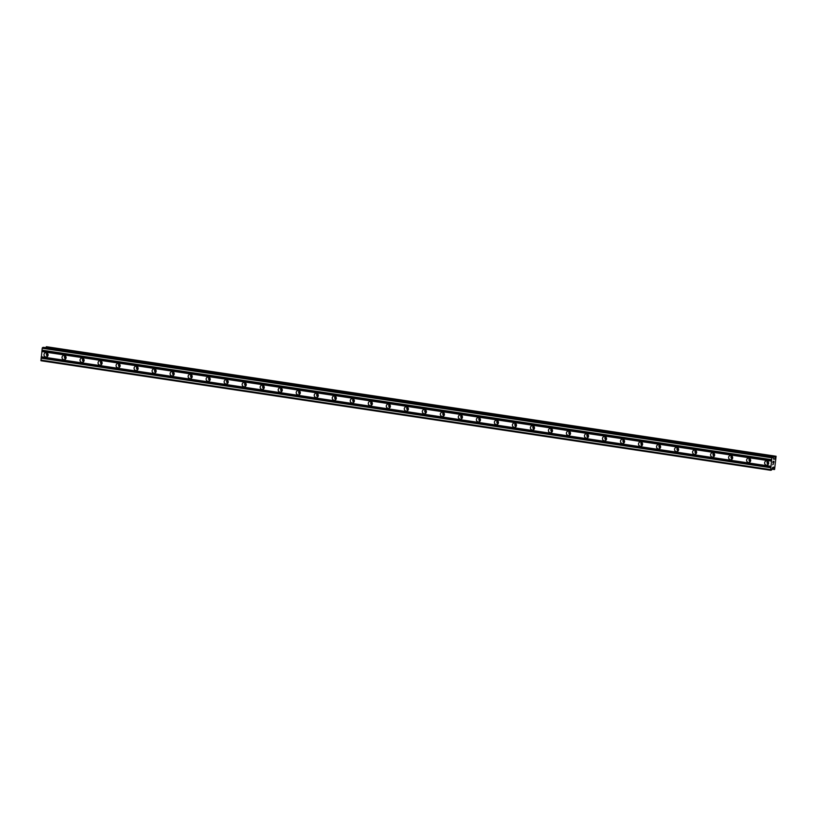 <?xml version="1.0" encoding="UTF-8"?>
<svg xmlns="http://www.w3.org/2000/svg" width="817" height="817" viewBox="0 0 817 817"><rect width="100%" height="100%" fill="white"/><g stroke="black" fill="none" stroke-linecap="round" stroke-linejoin="round"><path stroke-width="1.23" d="M766.407 465.159A2.155 2.032 78.7 0 1 766.234 460.921A2.155 2.032 78.7 0 1 768.695 462.984A2.155 2.032 78.7 0 1 766.407 465.159M768.205 464.464A2.155 2.032 78.7 0 1 767.531 461.115M748.392 462.453A2.155 2.032 78.7 0 1 748.219 458.214A2.155 2.032 78.7 0 1 750.68 460.277A2.155 2.032 78.7 0 1 748.392 462.453M750.19 461.758A2.155 2.032 78.7 0 1 749.516 458.408M730.378 459.746A2.155 2.032 78.7 0 1 730.204 455.508A2.155 2.032 78.7 0 1 732.665 457.571A2.155 2.032 78.7 0 1 730.378 459.746M732.175 459.052A2.155 2.032 78.7 0 1 731.501 455.702M712.363 457.04A2.155 2.032 78.7 0 1 712.189 452.802A2.155 2.032 78.7 0 1 714.64 454.865A2.155 2.032 78.7 0 1 712.363 457.04M714.15 456.346A2.155 2.032 78.7 0 1 713.486 452.996M694.348 454.334A2.155 2.032 78.7 0 1 694.174 450.096A2.155 2.032 78.7 0 1 696.625 452.158A2.155 2.032 78.7 0 1 694.348 454.334M696.135 453.639A2.155 2.032 78.7 0 1 695.471 450.29M676.333 451.627A2.155 2.032 78.7 0 1 676.159 447.389A2.155 2.032 78.7 0 1 678.61 449.462A2.155 2.032 78.7 0 1 676.333 451.627M678.12 450.943A2.155 2.032 78.7 0 1 677.456 447.583M658.318 448.931A2.155 2.032 78.7 0 1 658.134 444.693A2.155 2.032 78.7 0 1 660.596 446.756A2.155 2.032 78.7 0 1 658.318 448.931M660.105 448.237A2.155 2.032 78.7 0 1 659.442 444.887M640.293 446.225A2.155 2.032 78.7 0 1 640.119 441.987A2.155 2.032 78.7 0 1 642.581 444.05A2.155 2.032 78.7 0 1 640.293 446.225M642.091 445.531A2.155 2.032 78.7 0 1 641.427 442.181M622.278 443.519A2.155 2.032 78.7 0 1 622.105 439.28A2.155 2.032 78.7 0 1 624.566 441.343A2.155 2.032 78.7 0 1 622.278 443.519M624.076 442.824A2.155 2.032 78.7 0 1 623.412 439.475M604.263 440.812A2.155 2.032 78.7 0 1 604.09 436.574A2.155 2.032 78.7 0 1 606.551 438.637A2.155 2.032 78.7 0 1 604.263 440.812M606.061 440.118A2.155 2.032 78.7 0 1 605.397 436.768M586.249 438.106A2.155 2.032 78.7 0 1 586.075 433.868A2.155 2.032 78.7 0 1 588.536 435.931A2.155 2.032 78.7 0 1 586.249 438.106M588.046 437.412A2.155 2.032 78.7 0 1 587.382 434.062M568.234 435.41A2.155 2.032 78.7 0 1 568.06 431.162A2.155 2.032 78.7 0 1 570.521 433.235A2.155 2.032 78.7 0 1 568.234 435.41M570.031 434.715A2.155 2.032 78.7 0 1 569.367 431.356M550.219 432.704A2.155 2.032 78.7 0 1 550.045 428.465A2.155 2.032 78.7 0 1 552.506 430.528A2.155 2.032 78.7 0 1 550.219 432.704M552.016 432.009A2.155 2.032 78.7 0 1 551.352 428.659M532.204 429.997A2.155 2.032 78.7 0 1 532.03 425.759A2.155 2.032 78.7 0 1 534.492 427.822A2.155 2.032 78.7 0 1 532.204 429.997M534.001 429.303A2.155 2.032 78.7 0 1 533.338 425.953M514.189 427.291A2.155 2.032 78.7 0 1 514.016 423.053A2.155 2.032 78.7 0 1 516.477 425.116A2.155 2.032 78.7 0 1 514.189 427.291M515.987 426.597A2.155 2.032 78.7 0 1 515.323 423.247M496.174 424.585A2.155 2.032 78.7 0 1 496.001 420.346A2.155 2.032 78.7 0 1 498.462 422.409A2.155 2.032 78.7 0 1 496.174 424.585M497.972 423.89A2.155 2.032 78.7 0 1 497.308 420.541M478.159 421.878A2.155 2.032 78.7 0 1 477.986 417.64A2.155 2.032 78.7 0 1 480.447 419.703A2.155 2.032 78.7 0 1 478.159 421.878M479.957 421.184A2.155 2.032 78.7 0 1 479.293 417.834M460.145 419.182A2.155 2.032 78.7 0 1 459.971 414.934A2.155 2.032 78.7 0 1 462.432 417.007A2.155 2.032 78.7 0 1 460.145 419.182M461.942 418.488A2.155 2.032 78.7 0 1 461.278 415.128M442.13 416.476A2.155 2.032 78.7 0 1 441.956 412.238A2.155 2.032 78.7 0 1 444.417 414.301A2.155 2.032 78.7 0 1 442.13 416.476M443.927 415.782A2.155 2.032 78.7 0 1 443.253 412.432M424.115 413.77A2.155 2.032 78.7 0 1 423.941 409.531A2.155 2.032 78.7 0 1 426.403 411.594A2.155 2.032 78.7 0 1 424.115 413.77M425.912 413.075A2.155 2.032 78.7 0 1 425.238 409.726M406.1 411.063A2.155 2.032 78.7 0 1 405.926 406.825A2.155 2.032 78.7 0 1 408.388 408.888A2.155 2.032 78.7 0 1 406.1 411.063M407.897 410.369A2.155 2.032 78.7 0 1 407.223 407.019M388.085 408.357A2.155 2.032 78.7 0 1 387.912 404.119A2.155 2.032 78.7 0 1 390.373 406.182A2.155 2.032 78.7 0 1 388.085 408.357M389.883 407.663A2.155 2.032 78.7 0 1 389.209 404.313M370.07 405.651A2.155 2.032 78.7 0 1 369.897 401.413A2.155 2.032 78.7 0 1 372.358 403.475A2.155 2.032 78.7 0 1 370.07 405.651M371.868 404.956A2.155 2.032 78.7 0 1 371.194 401.607M352.056 402.955A2.155 2.032 78.7 0 1 351.882 398.706A2.155 2.032 78.7 0 1 354.343 400.779A2.155 2.032 78.7 0 1 352.056 402.955M353.853 402.26A2.155 2.032 78.7 0 1 353.179 398.91M334.041 400.248A2.155 2.032 78.7 0 1 333.867 396.01A2.155 2.032 78.7 0 1 336.318 398.073A2.155 2.032 78.7 0 1 334.041 400.248M335.828 399.554A2.155 2.032 78.7 0 1 335.164 396.204M316.026 397.542A2.155 2.032 78.7 0 1 315.852 393.304A2.155 2.032 78.7 0 1 318.303 395.367A2.155 2.032 78.7 0 1 316.026 397.542M317.813 396.848A2.155 2.032 78.7 0 1 317.149 393.498M298.011 394.836A2.155 2.032 78.7 0 1 297.837 390.597A2.155 2.032 78.7 0 1 300.288 392.66A2.155 2.032 78.7 0 1 298.011 394.836M299.798 394.141A2.155 2.032 78.7 0 1 299.134 390.792M279.986 392.129A2.155 2.032 78.7 0 1 279.812 387.891A2.155 2.032 78.7 0 1 282.273 389.954A2.155 2.032 78.7 0 1 279.986 392.129M281.783 391.435A2.155 2.032 78.7 0 1 281.119 388.085M261.971 389.423A2.155 2.032 78.7 0 1 261.797 385.185A2.155 2.032 78.7 0 1 264.259 387.258A2.155 2.032 78.7 0 1 261.971 389.423M263.768 388.739A2.155 2.032 78.7 0 1 263.105 385.379M243.956 386.727A2.155 2.032 78.7 0 1 243.783 382.489A2.155 2.032 78.7 0 1 246.244 384.552A2.155 2.032 78.7 0 1 243.956 386.727M245.754 386.032A2.155 2.032 78.7 0 1 245.09 382.683M225.941 384.021A2.155 2.032 78.7 0 1 225.768 379.782A2.155 2.032 78.7 0 1 228.229 381.845A2.155 2.032 78.7 0 1 225.941 384.021M227.739 383.326A2.155 2.032 78.7 0 1 227.075 379.976M207.927 381.314A2.155 2.032 78.7 0 1 207.753 377.076A2.155 2.032 78.7 0 1 210.214 379.139A2.155 2.032 78.7 0 1 207.927 381.314M209.724 380.62A2.155 2.032 78.7 0 1 209.06 377.27M189.912 378.608A2.155 2.032 78.7 0 1 189.738 374.37A2.155 2.032 78.7 0 1 192.199 376.433A2.155 2.032 78.7 0 1 189.912 378.608M191.709 377.914A2.155 2.032 78.7 0 1 191.045 374.564M171.897 375.902A2.155 2.032 78.7 0 1 171.723 371.664A2.155 2.032 78.7 0 1 174.184 373.726A2.155 2.032 78.7 0 1 171.897 375.902M173.694 375.207A2.155 2.032 78.7 0 1 173.03 371.858M153.882 373.195A2.155 2.032 78.7 0 1 153.708 368.957A2.155 2.032 78.7 0 1 156.17 371.03A2.155 2.032 78.7 0 1 153.882 373.195M155.679 372.511A2.155 2.032 78.7 0 1 155.016 369.151M135.867 370.499A2.155 2.032 78.7 0 1 135.693 366.261A2.155 2.032 78.7 0 1 138.155 368.324A2.155 2.032 78.7 0 1 135.867 370.499M137.665 369.805A2.155 2.032 78.7 0 1 137.001 366.455M117.852 367.793A2.155 2.032 78.7 0 1 117.679 363.555A2.155 2.032 78.7 0 1 120.14 365.618A2.155 2.032 78.7 0 1 117.852 367.793M119.65 367.099A2.155 2.032 78.7 0 1 118.986 363.749M99.837 365.087A2.155 2.032 78.7 0 1 99.664 360.848A2.155 2.032 78.7 0 1 102.125 362.911A2.155 2.032 78.7 0 1 99.837 365.087M101.635 364.392A2.155 2.032 78.7 0 1 100.971 361.043M81.823 362.38A2.155 2.032 78.7 0 1 81.649 358.142A2.155 2.032 78.7 0 1 84.11 360.205A2.155 2.032 78.7 0 1 81.823 362.38M83.62 361.686A2.155 2.032 78.7 0 1 82.946 358.336M63.808 359.674A2.155 2.032 78.7 0 1 63.634 355.436A2.155 2.032 78.7 0 1 66.095 357.499A2.155 2.032 78.7 0 1 63.808 359.674M65.605 358.98A2.155 2.032 78.7 0 1 64.931 355.63M45.793 356.978A2.155 2.032 78.7 0 1 45.619 352.73A2.155 2.032 78.7 0 1 48.08 354.803A2.155 2.032 78.7 0 1 45.793 356.978M47.59 356.283A2.155 2.032 78.7 0 1 46.916 352.924M47.692 356.141A3.35 3.166 78.7 0 1 47.069 353.015M65.707 358.847A3.35 3.166 78.7 0 1 65.084 355.722M83.722 361.553A3.35 3.166 78.7 0 1 83.099 358.418M101.737 364.259A3.35 3.166 78.7 0 1 101.114 361.124M119.752 366.966A3.35 3.166 78.7 0 1 119.129 363.831M137.767 369.672A3.35 3.166 78.7 0 1 137.144 366.537M155.781 372.368A3.35 3.166 78.7 0 1 155.159 369.243M173.796 375.074A3.35 3.166 78.7 0 1 173.173 371.949M191.811 377.781A3.35 3.166 78.7 0 1 191.188 374.646M209.826 380.487A3.35 3.166 78.7 0 1 209.203 377.352M227.841 383.193A3.35 3.166 78.7 0 1 227.218 380.058M245.856 385.9A3.35 3.166 78.7 0 1 245.233 382.764M263.871 388.596A3.35 3.166 78.7 0 1 263.248 385.471M281.885 391.302A3.35 3.166 78.7 0 1 281.262 388.177M299.9 394.008A3.35 3.166 78.7 0 1 299.277 390.873M317.915 396.715A3.35 3.166 78.7 0 1 317.292 393.58M335.93 399.421A3.35 3.166 78.7 0 1 335.307 396.286M353.955 402.127A3.35 3.166 78.7 0 1 353.332 398.992M371.97 404.823A3.35 3.166 78.7 0 1 371.347 401.698M389.985 407.53A3.35 3.166 78.7 0 1 389.362 404.395M408 410.236A3.35 3.166 78.7 0 1 407.377 407.101M426.014 412.942A3.35 3.166 78.7 0 1 425.391 409.807M444.029 415.649A3.35 3.166 78.7 0 1 443.406 412.514M462.044 418.345A3.35 3.166 78.7 0 1 461.421 415.22M480.059 421.051A3.35 3.166 78.7 0 1 479.436 417.926M498.074 423.757A3.35 3.166 78.7 0 1 497.451 420.622M516.089 426.464A3.35 3.166 78.7 0 1 515.466 423.329M534.104 429.17A3.35 3.166 78.7 0 1 533.481 426.035M552.118 431.876A3.35 3.166 78.7 0 1 551.495 428.741M570.133 434.573A3.35 3.166 78.7 0 1 569.51 431.447M588.148 437.279A3.35 3.166 78.7 0 1 587.525 434.154M606.163 439.985A3.35 3.166 78.7 0 1 605.54 436.85M624.178 442.691A3.35 3.166 78.7 0 1 623.555 439.556M642.193 445.398A3.35 3.166 78.7 0 1 641.57 442.263M660.207 448.104A3.35 3.166 78.7 0 1 659.585 444.969M678.222 450.8A3.35 3.166 78.7 0 1 677.599 447.675M696.237 453.506A3.35 3.166 78.7 0 1 695.614 450.381M714.262 456.213A3.35 3.166 78.7 0 1 713.639 453.078M732.277 458.919A3.35 3.166 78.7 0 1 731.654 455.784M750.292 461.625A3.35 3.166 78.7 0 1 749.669 458.49M768.307 464.332A3.35 3.166 78.7 0 1 767.684 461.197M770.615 470.275L40.993 360.746L42.218 348.256L43.403 347.327L773.025 456.866L773.699 459.277L774.649 459.083L776.089 456.254L774.587 469.448L773.719 467.12L772.77 467.304L771.493 470.102L770.615 470.275L771.84 457.796L773.025 456.866L43.403 347.327M45.813 347.695L775.466 457.163L45.844 347.633M45.977 347.603L46.263 346.817L775.884 456.346M46.467 346.725L776.089 456.254L46.263 346.817M773.852 461.442L773.699 462.769M773.515 461.503L773.433 462.228L773.515 461.503M773.372 462.238L773.454 461.513M773.127 461.585L772.974 462.912L773.117 461.585M773.75 462.759L773.924 461.258L773.75 462.759M772.913 462.922L773.086 461.421L773.924 461.258M772.698 464.771L773.444 463.985M41.943 351.32L771.565 460.849M41.83 351.565L771.452 461.105M42.045 350.37L771.667 459.91M41.994 350.156L771.616 459.685M42.218 348.256L771.84 457.796M42.525 347.511L772.147 457.04M40.85 360.083L770.472 469.612M41.064 358.183L770.686 467.722M41.177 357.938L770.799 467.467M41.279 356.988L770.901 466.527M41.228 356.774L770.85 466.303M773.597 458.929L774.649 459.083M773.576 458.837L774.71 459.001M46.303 346.755L775.925 456.284M774.393 469.53L771.983 469.162L774.383 469.52M771.994 469.121L774.363 469.479M772.249 468.519L774.118 468.795M45.885 347.582L775.507 457.122M772.239 468.55L774.138 468.835"/></g></svg>
